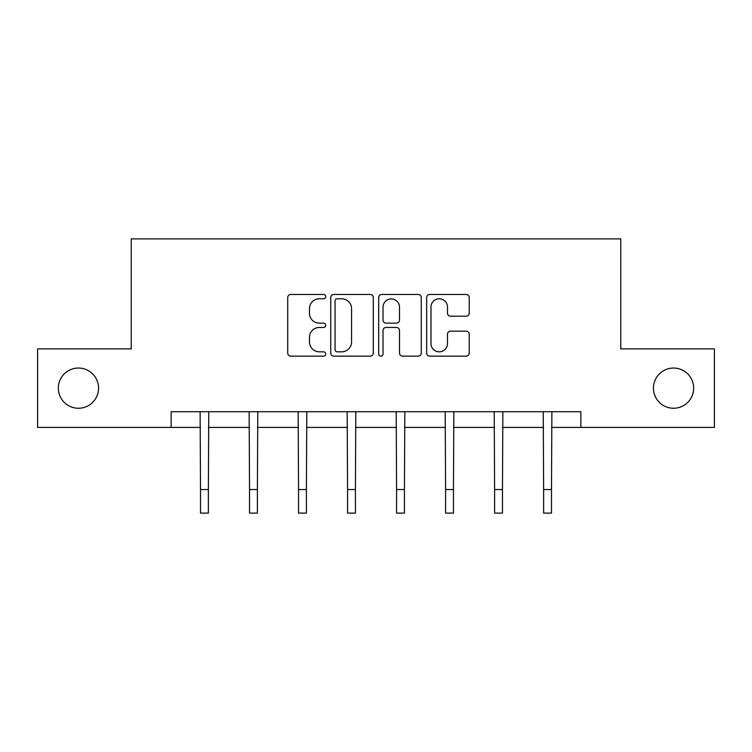 <?xml version="1.0" encoding="UTF-8"?>
<svg xmlns="http://www.w3.org/2000/svg" width="752" height="752" viewBox="0 0 752 752"><rect width="100%" height="100%" fill="white"/><g stroke="black" fill="none" stroke-linecap="round" stroke-linejoin="round"><path stroke-width="1.13" d="M325.729 296.617A2.162 2.162 0 0 0 323.567 294.464L290.798 294.464A3.083 3.083 0 0 0 287.715 297.548L287.715 353.064A3.083 3.083 0 0 0 290.798 356.147L323.567 356.147A2.162 2.162 0 0 0 325.729 353.985A2.162 2.162 0 0 0 323.567 351.823L319.327 351.823A9.87 9.87 0 0 1 309.457 341.953L309.457 337.328A9.87 9.87 0 0 1 319.327 327.458L323.567 327.458A2.162 2.162 0 0 0 325.729 325.306A2.162 2.162 0 0 0 323.567 323.144L319.327 323.144A9.87 9.87 0 0 1 309.457 313.274L309.457 308.649A9.87 9.87 0 0 1 319.327 298.779L323.567 298.779A2.162 2.162 0 0 0 325.729 296.617M653.441 388.145A20.107 20.107 0 0 0 673.557 408.251A20.107 20.107 0 0 0 693.664 388.145A20.107 20.107 0 0 0 673.557 368.038A20.107 20.107 0 0 0 653.441 388.145M58.336 388.145A20.107 20.107 0 0 0 78.443 408.251A20.107 20.107 0 0 0 98.559 388.145A20.107 20.107 0 0 0 78.443 368.038A20.107 20.107 0 0 0 58.336 388.145M466.137 316.207A3.083 3.083 0 0 0 469.22 313.123L469.22 297.548A3.083 3.083 0 0 0 466.137 294.464L429.74 294.464A3.083 3.083 0 0 0 426.657 297.548L426.657 353.064A3.083 3.083 0 0 0 429.74 356.147L466.137 356.147A3.083 3.083 0 0 0 469.22 353.064L469.22 334.245A3.083 3.083 0 0 0 466.137 331.162L450.561 331.162A3.083 3.083 0 0 0 447.478 334.245L447.478 343.579A8.253 8.253 0 0 1 439.224 351.823A8.253 8.253 0 0 1 430.971 343.579L430.971 307.032A8.253 8.253 0 0 1 439.224 298.779A8.253 8.253 0 0 1 447.478 307.032L447.478 313.123A3.083 3.083 0 0 0 450.561 316.207L466.137 316.207M171.136 427.418L37.6 427.418L37.6 348.872L131.233 348.872L131.233 238.892L620.767 238.892L620.767 348.872L714.4 348.872L714.4 427.418L580.864 427.418L580.864 411.711L171.136 411.711L171.136 427.418L200.511 427.418M373.302 297.548A3.083 3.083 0 0 0 370.219 294.464L333.822 294.464A3.083 3.083 0 0 0 330.739 297.548L330.739 353.064A3.083 3.083 0 0 0 333.822 356.147L370.219 356.147A3.083 3.083 0 0 0 373.302 353.064L373.302 297.548M381.781 294.464L418.178 294.464A3.083 3.083 0 0 1 421.261 297.548L421.261 353.064A3.083 3.083 0 0 1 418.178 356.147L402.602 356.147A3.083 3.083 0 0 1 399.519 353.064L399.519 330.542A3.083 3.083 0 0 0 396.436 327.458L386.105 327.458A3.083 3.083 0 0 0 383.012 330.542L383.012 353.985A2.162 2.162 0 0 1 380.86 356.147A2.162 2.162 0 0 1 378.698 353.985L378.698 297.548A3.083 3.083 0 0 1 381.781 294.464M208.37 427.418L249.532 427.418M257.391 427.418L298.544 427.418M306.402 427.418L347.565 427.418M355.423 427.418L396.577 427.418M404.435 427.418L445.598 427.418M453.456 427.418L494.609 427.418M502.468 427.418L543.63 427.418M551.489 427.418L580.864 427.418M337.216 298.779A2.162 2.162 0 0 0 335.054 300.941L335.054 349.671A2.162 2.162 0 0 0 337.216 351.823L341.69 351.823A9.87 9.87 0 0 0 351.56 341.953L351.56 308.649A9.87 9.87 0 0 0 341.69 298.779L337.216 298.779M399.519 307.183A8.253 8.253 0 0 0 391.266 298.929A8.253 8.253 0 0 0 383.012 307.183L383.012 320.061A3.083 3.083 0 0 0 386.105 323.144L396.436 323.144A3.083 3.083 0 0 0 399.519 320.061L399.519 307.183M200.117 411.711L200.511 489.543L208.37 489.543L208.774 411.711M200.511 489.543L200.511 513.108L208.37 513.108L208.37 489.543M249.138 411.711L249.532 489.543L257.391 489.543L257.786 411.711M249.532 489.543L249.532 513.108L257.391 513.108L257.391 489.543M298.149 411.711L298.544 489.543L306.402 489.543L306.797 411.711M298.544 489.543L298.544 513.108L306.402 513.108L306.402 489.543M347.17 411.711L347.565 489.543L355.423 489.543L355.818 411.711M347.565 489.543L347.565 513.108L355.423 513.108L355.423 489.543M396.182 411.711L396.577 489.543L404.435 489.543L404.83 411.711M396.577 489.543L396.577 513.108L404.435 513.108L404.435 489.543M445.203 411.711L445.598 489.543L453.456 489.543L453.851 411.711M445.598 489.543L445.598 513.108L453.456 513.108L453.456 489.543M494.214 411.711L494.609 489.543L502.468 489.543L502.862 411.711M494.609 489.543L494.609 513.108L502.468 513.108L502.468 489.543M543.226 411.711L543.63 489.543L551.489 489.543L551.883 411.711M543.63 489.543L543.63 513.108L551.489 513.108L551.489 489.543"/></g></svg>
